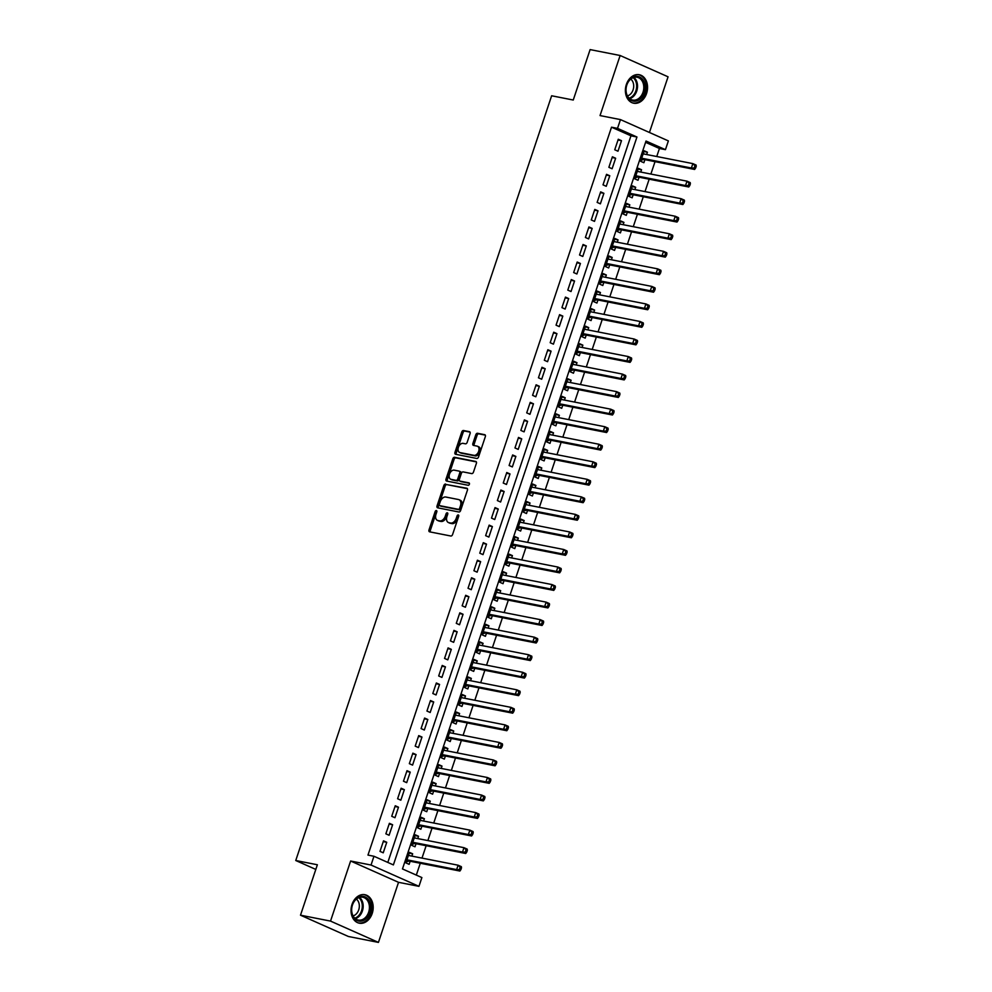 <?xml version="1.0" encoding="UTF-8"?>
<svg xmlns="http://www.w3.org/2000/svg" width="992" height="992" viewBox="0 0 992 992"><rect width="100%" height="100%" fill="white"/><g stroke="black" fill="none" stroke-linecap="round" stroke-linejoin="round"><path stroke-width="1.49" d="M436.368 510.545A1.277 0.831 -66 0 0 435.141 511.587L429.015 529.877A1.823 1.178 -66 0 0 429.449 531.786A1.823 1.178 -66 0 0 429.623 531.836L450.839 536.015A1.823 1.178 -66 0 0 452.588 534.514L458.713 516.224A1.277 0.831 -66 0 0 457.064 515.902L456.27 518.27A5.84 3.794 -66 0 1 450.653 523.032L448.892 522.685A5.84 3.794 -66 0 1 448.359 522.524A5.84 3.794 -66 0 1 446.958 516.435L447.752 514.067A1.277 0.831 -66 0 0 446.102 513.744L445.309 516.113A5.84 3.794 -66 0 1 439.692 520.874L437.931 520.527A5.84 3.794 -66 0 1 437.398 520.366A5.84 3.794 -66 0 1 435.996 514.278L436.79 511.909A1.277 0.831 -66 0 0 436.368 510.545M436.877 511.438A1.277 0.831 -66 0 0 436.43 512.17L430.317 530.46A1.823 1.178 -66 0 0 430.354 531.985M458.8 515.753A1.277 0.831 -66 0 0 458.354 516.485L457.56 518.841L456.27 518.27M447.838 513.596A1.277 0.831 -66 0 0 447.392 514.327L446.598 516.683L445.309 516.113M626.374 84.469A14.52 10.937 101.1 0 0 633.665 103.205A14.52 10.937 101.1 0 0 646.573 93.446A14.52 10.937 101.1 0 0 639.27 74.722A14.52 10.937 101.1 0 0 626.374 84.469M352.011 904.456A14.52 10.937 101.1 0 0 359.302 923.192A14.52 10.937 101.1 0 0 372.211 913.434A14.52 10.937 101.1 0 0 364.907 894.71A14.52 10.937 101.1 0 0 352.011 904.456M470.072 433.64A1.823 1.178 -66 0 0 469.638 431.743A1.823 1.178 -66 0 0 469.476 431.681L463.524 430.516A1.823 1.178 -66 0 0 461.764 432.004L454.968 452.327A1.823 1.178 -66 0 0 455.402 454.224A1.823 1.178 -66 0 0 455.576 454.274L476.792 458.453A1.823 1.178 -66 0 0 478.541 456.965L485.336 436.641A1.823 1.178 -66 0 0 484.902 434.744A1.823 1.178 -66 0 0 484.741 434.694L477.549 433.281A1.823 1.178 -66 0 0 475.788 434.769L472.886 443.461A1.823 1.178 -66 0 0 473.32 445.358A1.823 1.178 -66 0 0 473.482 445.408L477.053 446.115A4.886 3.162 -66 0 1 477.499 446.251A4.886 3.162 -66 0 1 478.541 451.682A4.886 3.162 -66 0 1 473.965 455.328L460.003 452.575A4.886 3.162 -66 0 1 459.556 452.439A4.886 3.162 -66 0 1 458.515 447.02A4.886 3.162 -66 0 1 463.09 443.362L465.409 443.821A1.823 1.178 -66 0 0 467.17 442.333L470.072 433.64M617.52 128.365L620.459 119.598L668.372 140.901L665.446 149.668L646.015 141.038L402.467 868.942L421.885 877.573L418.959 886.34L371.033 865.036L373.972 856.27L393.39 864.912L636.951 137.008L617.52 128.365L611.518 127.187L367.97 855.092L373.972 856.27M300.502 915.194L330.522 921.097L378.436 942.4L348.415 936.498L300.502 915.194L317.366 864.764L295.752 860.51L551.639 95.778L573.252 100.031L590.116 49.6L620.136 55.502L600.036 115.58L620.459 119.598M378.436 942.4L398.536 882.322L350.622 861.019L330.522 921.097M350.622 861.019L371.033 865.036M445.606 484.059A1.823 1.178 -66 0 0 443.846 485.547L437.05 505.87A1.823 1.178 -66 0 0 437.484 507.768A1.823 1.178 -66 0 0 437.658 507.817L458.874 511.996A1.823 1.178 -66 0 0 460.623 510.508L467.43 490.184A1.823 1.178 -66 0 0 466.984 488.287A1.823 1.178 -66 0 0 466.823 488.238L446.896 484.629A1.823 1.178 -66 0 0 445.148 486.13L438.352 506.441A1.823 1.178 -66 0 0 438.39 507.966M446.016 479.099L452.811 458.775A1.823 1.178 -66 0 1 454.559 457.287L475.776 461.466A1.823 1.178 -66 0 1 475.949 461.516A1.823 1.178 -66 0 1 476.383 463.413L473.469 472.105A1.823 1.178 -66 0 1 471.721 473.606L463.115 471.907A1.823 1.178 -66 0 0 461.354 473.395L459.432 479.161A1.823 1.178 -66 0 0 459.866 481.07A1.823 1.178 -66 0 0 460.028 481.12L468.993 482.881A1.277 0.831 -66 0 1 468.187 485.286L446.611 481.046A1.823 1.178 -66 0 1 446.45 480.996A1.823 1.178 -66 0 1 446.016 479.099L447.305 479.669L454.1 459.358L452.811 458.775M649.438 132.482L668.062 76.806L620.136 55.502M646.635 154.529L647.404 152.21L643.92 151.516M647.404 152.21L644.168 150.772L640.646 161.287L643.882 162.725L644.912 159.662M640.758 172.062L641.539 169.744L638.042 169.062M641.539 169.744L638.302 168.305L634.781 178.833L638.017 180.271L639.046 177.196M634.892 189.608L635.674 187.29L632.177 186.595M635.674 187.29L632.437 185.851L628.916 196.366L632.152 197.805L633.169 194.742M629.027 207.142L629.796 204.823L626.312 204.141M629.796 204.823L626.56 203.385L623.038 213.912L626.274 215.351L627.304 212.276M623.162 224.688L623.931 222.369L620.446 221.675M623.931 222.369L620.694 220.931L617.173 231.446L620.409 232.884L621.438 229.822M617.284 242.222L618.066 239.903L614.569 239.221M618.066 239.903L614.829 238.464L611.308 248.992L614.544 250.43L615.573 247.355M611.419 259.768L612.188 257.449L608.704 256.754M612.188 257.449L608.952 256.01L605.43 266.526L608.666 267.964L609.696 264.901M605.554 277.301L606.323 274.982L602.838 274.3M606.323 274.982L603.086 273.544L599.565 284.072L602.801 285.51L603.83 282.435M599.676 294.847L600.458 292.528L596.961 291.834M600.458 292.528L597.221 291.09L593.7 301.605L596.936 303.056L597.965 299.981M593.811 312.381L594.592 310.062L591.096 309.38M594.592 310.062L591.356 308.624L587.834 319.151L591.071 320.59L592.088 317.514M587.946 329.927L588.715 327.608L585.23 326.914M588.715 327.608L585.478 326.17L581.957 336.685L585.193 338.136L586.222 335.06M582.081 347.46L582.85 345.142L579.365 344.46M582.85 345.142L579.613 343.703L576.092 354.231L579.328 355.669L580.357 352.594M576.203 365.006L576.984 362.688L573.488 361.993M576.984 362.688L573.748 361.249L570.226 371.764L573.463 373.215L574.492 370.14M570.338 382.54L571.107 380.221L567.622 379.539M571.107 380.221L567.87 378.783L564.349 389.31L567.585 390.749L568.614 387.674M564.473 400.086L565.242 397.767L561.757 397.073M565.242 397.767L562.005 396.329L558.484 406.844L561.72 408.295L562.749 405.22M558.595 417.62L559.376 415.301L555.88 414.619M559.376 415.301L556.14 413.862L552.618 424.39L555.855 425.828L556.884 422.753M552.73 435.166L553.511 432.847L550.014 432.152M553.511 432.847L550.262 431.408L546.753 441.924L549.99 443.374L551.006 440.299M546.865 452.699L547.634 450.38L544.149 449.698M547.634 450.38L544.397 448.942L540.876 459.47L544.112 460.908L545.141 457.833M541 470.245L541.768 467.926L538.284 467.232M541.768 467.926L538.532 466.488L535.01 477.003L538.247 478.454L539.276 475.379M535.122 487.779L535.903 485.46L532.406 484.778M535.903 485.46L532.667 484.022L529.145 494.549L532.382 495.988L533.411 492.912M529.257 505.325L530.026 503.006L526.541 502.312M530.026 503.006L526.789 501.568L523.268 512.083L526.504 513.534L527.533 510.458M523.392 522.858L524.16 520.54L520.676 519.858M524.16 520.54L520.924 519.101L517.402 529.629L520.639 531.067L521.668 528.004M517.514 540.404L518.295 538.086L514.798 537.391M518.295 538.086L515.059 536.647L511.537 547.162L514.774 548.613L515.803 545.538M511.649 557.938L512.43 555.619L508.933 554.937M512.43 555.619L509.181 554.181L505.672 564.708L508.908 566.147L509.925 563.084M505.784 575.484L506.552 573.165L503.068 572.471M506.552 573.165L503.316 571.727L499.794 582.242L503.031 583.693L504.06 580.618M499.918 593.018L500.687 590.699L497.203 590.017M500.687 590.699L497.451 589.26L493.929 599.788L497.166 601.226L498.195 598.164M494.041 610.564L494.822 608.245L491.325 607.55M494.822 608.245L491.586 606.806L488.064 617.322L491.3 618.772L492.33 615.697M488.176 628.097L488.944 625.778L485.46 625.096M488.944 625.778L485.708 624.34L482.186 634.868L485.423 636.306L486.452 633.243M482.31 645.643L483.079 643.324L479.595 642.63M483.079 643.324L479.843 641.886L476.321 652.401L479.558 653.852L480.587 650.777M476.433 663.177L477.214 660.858L473.717 660.176M477.214 660.858L473.978 659.42L470.456 669.947L473.692 671.386L474.722 668.323M470.568 680.723L471.349 678.404L467.852 677.71M471.349 678.404L468.1 676.966L464.591 687.481L467.827 688.932L468.844 685.856M464.702 698.256L465.471 695.938L461.987 695.256M465.471 695.938L462.235 694.499L458.713 705.027L461.95 706.465L462.979 703.402M458.837 715.802L459.606 713.484L456.122 712.789M459.606 713.484L456.37 712.045L452.848 722.573L456.084 724.011L457.114 720.936M452.96 733.336L453.741 731.017L450.244 730.335M453.741 731.017L450.504 729.579L446.983 740.106L450.219 741.545L451.248 738.482M447.094 750.882L447.863 748.563L444.379 747.881M447.863 748.563L444.627 747.125L441.105 757.652L444.342 759.091L445.371 756.016M441.229 768.416L441.998 766.097L438.514 765.415M441.998 766.097L438.762 764.658L435.24 775.186L438.476 776.624L439.506 773.562M435.352 785.962L436.133 783.643L432.636 782.961M436.133 783.643L432.896 782.204L429.375 792.732L432.611 794.17L433.64 791.095M429.486 803.495L430.268 801.176L426.771 800.494M430.268 801.176L427.019 799.738L423.51 810.266L426.746 811.704L427.763 808.641M423.621 821.041L424.39 818.722L420.906 818.04M424.39 818.722L421.154 817.284L417.632 827.812L420.868 829.25L421.898 826.175M417.756 838.575L418.525 836.256L415.04 835.574M418.525 836.256L415.288 834.818L411.767 845.345L415.003 846.784L416.032 843.721M383.52 840.844L379.998 851.372L383.234 852.81L386.756 842.282L383.52 840.844M389.385 823.31L385.863 833.826L389.1 835.276L392.621 824.749L389.385 823.31M395.25 805.764L391.728 816.292L394.965 817.73L398.486 807.203L395.25 805.764M401.128 788.231L397.606 798.746L400.842 800.197L404.364 789.669L401.128 788.231M406.993 770.685L403.471 781.212L406.708 782.651L410.229 772.123L406.993 770.685M412.858 753.151L409.336 763.666L412.573 765.105L416.094 754.59L412.858 753.151M418.723 735.605L415.202 746.133L418.45 747.571L421.972 737.044L418.723 735.605M424.601 718.072L421.079 728.587L424.316 730.025L427.837 719.51L424.601 718.072M430.466 700.526L426.944 711.053L430.181 712.492L433.702 701.964L430.466 700.526M436.331 682.992L432.81 693.507L436.046 694.946L439.568 684.43L436.331 682.992M442.209 665.446L438.687 675.974L441.924 677.412L445.445 666.884L442.209 665.446M448.074 647.912L444.552 658.428L447.789 659.866L451.31 649.351L448.074 647.912M453.939 630.366L450.418 640.894L453.654 642.332L457.176 631.805L453.939 630.366M459.804 612.833L456.283 623.348L459.532 624.786L463.053 614.271L459.804 612.833M465.682 595.287L462.16 605.814L465.397 607.253L468.918 596.725L465.682 595.287M471.547 577.753L468.026 588.268L471.262 589.707L474.784 579.192L471.547 577.753M477.412 560.207L473.891 570.735L477.127 572.173L480.649 561.646L477.412 560.207M483.29 542.674L479.768 553.189L483.005 554.627L486.526 544.112L483.29 542.674M489.155 525.128L485.634 535.655L488.87 537.094L492.392 526.566L489.155 525.128M495.02 507.594L491.499 518.109L494.735 519.548L498.257 509.032L495.02 507.594M500.886 490.048L497.364 500.576L500.613 502.014L504.134 491.486L500.886 490.048M506.763 472.514L503.242 483.03L506.478 484.468L510 473.953L506.763 472.514M512.628 454.968L509.107 465.496L512.343 466.934L515.865 456.407L512.628 454.968M518.494 437.435L514.972 447.95L518.208 449.388L521.73 438.873L518.494 437.435M524.371 419.889L520.85 430.416L524.086 431.855L527.608 421.327L524.371 419.889M530.236 402.355L526.715 412.87L529.951 414.309L533.473 403.794L530.236 402.355M536.102 384.809L532.58 395.337L535.816 396.775L539.338 386.248L536.102 384.809M541.967 367.276L538.445 377.791L541.694 379.229L545.216 368.714L541.967 367.276M547.844 349.73L544.323 360.257L547.559 361.696L551.081 351.168L547.844 349.73M553.71 332.196L550.188 342.711L553.424 344.15L556.946 333.634L553.71 332.196M559.575 314.65L556.053 325.178L559.29 326.616L562.811 316.088L559.575 314.65M565.452 297.116L561.931 307.632L565.167 309.07L568.689 298.555L565.452 297.116M571.318 279.57L567.796 290.098L571.032 291.536L574.554 281.009L571.318 279.57M577.183 262.037L573.661 272.552L576.898 273.99L580.419 263.475L577.183 262.037M583.048 244.491L579.539 255.018L582.775 256.457L586.297 245.929L583.048 244.491M588.926 226.957L585.404 237.472L588.64 238.911L592.162 228.396L588.926 226.957M594.791 209.411L591.269 219.939L594.506 221.377L598.027 210.85L594.791 209.411M600.656 191.878L597.134 202.393L600.371 203.831L603.892 193.316L600.656 191.878M606.534 174.332L603.012 184.859L606.248 186.298L609.77 175.77L606.534 174.332M612.399 156.798L608.877 167.313L612.114 168.752L615.635 158.236L612.399 156.798M387.822 862.432L630.949 135.817L611.518 127.187M617.979 151.218L621.5 140.69L618.264 139.252L614.742 149.78L617.979 151.218M416.318 875.093L420.286 863.251M421.997 858.105L426.151 845.705M427.874 840.571L432.016 828.171M433.74 823.025L437.894 810.625M439.605 805.492L443.759 793.092M445.47 787.946L449.624 775.546M451.348 770.412L455.489 758.012M457.213 752.866L461.367 740.466M463.078 735.332L467.232 722.932M468.956 717.786L473.097 705.386M474.821 700.253L478.975 687.853M480.686 682.707L484.84 670.307M486.551 665.173L490.705 652.773M492.429 647.627L496.57 635.227M498.294 630.094L502.448 617.694M504.159 612.548L508.313 600.148M510.037 595.014L514.178 582.614M515.902 577.468L520.056 565.068M521.767 559.934L525.921 547.534M527.632 542.388L531.786 529.988M533.51 524.855L537.652 512.455M539.375 507.309L543.529 494.909M545.24 489.775L549.394 477.375M551.118 472.229L555.26 459.829M556.983 454.696L561.137 442.296M562.848 437.15L567.002 424.75M568.726 419.616L572.868 407.216M574.591 402.07L578.733 389.67M580.456 384.536L584.61 372.136M586.322 366.99L590.476 354.59M592.199 349.457L596.341 337.057M598.064 331.911L602.218 319.511M603.93 314.377L608.084 301.977M609.807 296.831L613.949 284.431M615.672 279.298L619.814 266.898M621.538 261.752L625.692 249.352M627.403 244.218L631.557 231.818M633.28 226.672L637.422 214.272M639.146 209.138L643.3 196.738M645.011 191.592L649.165 179.192M650.888 174.059L655.03 161.659M656.754 156.513L659.432 148.49L645.581 142.327M411.878 856.121L412.66 853.802L409.423 852.364L405.902 862.891L409.138 864.33L410.167 861.254M295.752 860.51L315.816 869.426M659.432 148.49L665.446 149.668M398.536 882.322L418.959 886.34M630.949 135.817L636.951 137.008M412.66 853.802L409.163 853.12M386.756 842.282L383.259 841.6M392.621 824.749L389.137 824.054M398.486 807.203L395.002 806.521M404.364 789.669L400.867 788.975M410.229 772.123L406.745 771.441M416.094 754.59L412.61 753.895M421.972 737.044L418.475 736.362M427.837 719.51L424.34 718.816M433.702 701.964L430.218 701.282M439.568 684.43L436.083 683.736M445.445 666.884L441.948 666.202M451.31 649.351L447.826 648.656M457.176 631.805L453.691 631.123M463.053 614.271L459.556 613.577M468.918 596.725L465.422 596.043M474.784 579.192L471.299 578.497M480.649 561.646L477.164 560.964M486.526 544.112L483.03 543.418M492.392 526.566L488.907 525.884M498.257 509.032L494.772 508.338M504.134 491.486L500.638 490.804M510 473.953L506.503 473.258M515.865 456.407L512.38 455.725M521.73 438.873L518.246 438.179M527.608 421.327L524.111 420.645M533.473 403.794L529.988 403.099M539.338 386.248L535.854 385.566M545.216 368.714L541.719 368.02M551.081 351.168L547.584 350.486M556.946 333.634L553.462 332.94M562.811 316.088L559.327 315.406M568.689 298.555L565.192 297.86M574.554 281.009L571.07 280.327M580.419 263.475L576.935 262.781M586.297 245.929L582.8 245.247M592.162 228.396L588.665 227.701M598.027 210.85L594.543 210.168M603.892 193.316L600.408 192.622M609.77 175.77L606.273 175.088M615.635 158.236L612.151 157.542M621.5 140.69L618.016 140.008M437.398 520.366L438.687 520.936A5.84 3.794 -66 0 0 439.22 521.11L437.931 520.527M446.598 516.683A5.84 3.794 -66 0 1 440.994 521.457L439.22 521.11M448.359 522.524L449.649 523.094A5.84 3.794 -66 0 0 450.182 523.268L448.892 522.685M457.56 518.841A5.84 3.794 -66 0 1 451.955 523.615L450.182 523.268M467.393 488.672L446.896 484.629M439.332 504.296A1.277 0.831 -66 0 0 439.754 505.66L458.378 509.33A1.277 0.831 -66 0 0 459.606 508.288L460.449 505.784A5.84 3.794 -66 0 0 459.048 499.708A5.84 3.794 -66 0 0 458.515 499.534L445.792 497.029A5.84 3.794 -66 0 0 440.175 501.803L439.332 504.296M440.832 506.143A1.277 0.831 -66 0 0 441.056 506.242L439.754 505.66M459.048 499.708L460.35 500.278A5.84 3.794 -66 0 1 461.739 506.366L460.908 508.859A1.277 0.831 -66 0 1 459.68 509.9L441.056 506.242M476.346 461.9L455.861 457.858A1.823 1.178 -66 0 0 454.1 459.358M461.007 481.554A1.823 1.178 -66 0 0 461.156 481.641A1.823 1.178 -66 0 0 461.33 481.69L469.439 483.29M454.187 470.146A4.886 3.162 -66 0 0 449.612 473.804A4.886 3.162 -66 0 0 450.666 479.223A4.886 3.162 -66 0 0 451.1 479.359L456.022 480.326A1.823 1.178 -66 0 0 457.783 478.838L459.705 473.072A1.823 1.178 -66 0 0 459.271 471.175A1.823 1.178 -66 0 0 459.11 471.113L454.187 470.146M450.666 479.223L451.955 479.793A4.886 3.162 -66 0 0 452.402 479.942L451.1 479.359M459.42 471.262L460.4 471.696A1.823 1.178 -66 0 1 460.573 471.746A1.823 1.178 -66 0 1 461.007 473.643L459.073 479.421A1.823 1.178 -66 0 1 457.324 480.909L452.402 479.942M447.305 479.669A1.823 1.178 -66 0 0 447.342 481.194M459.556 452.439L460.858 453.009A4.886 3.162 -66 0 0 461.292 453.158L460.003 452.575M477.499 446.251L478.789 446.834A4.886 3.162 -66 0 1 479.843 452.253A4.886 3.162 -66 0 1 475.267 455.898L461.292 453.158M485.299 435.128L478.838 433.851A1.823 1.178 -66 0 0 477.09 435.339L474.176 444.032A1.823 1.178 -66 0 0 474.213 445.557M470.034 432.115L464.814 431.086A1.823 1.178 -66 0 0 463.066 432.586L456.258 452.898A1.823 1.178 -66 0 0 456.308 454.423M409.411 855.625L408.592 854.831M406.224 861.924L408.716 861.106A1.86 1.203 114 0 1 409.2 861.068L459.879 871.038L456.642 869.6L458.106 865.21L408.394 855.426M406.918 859.816L456.642 869.6L460.908 869.6L461.491 867.839L460.201 867.268L459.606 869.017M460.201 867.268L458.106 865.21L461.342 866.648L461.491 867.839M460.908 869.6L459.879 871.038M369.892 912.64A12.561 9.461 -78.9 0 1 357.182 920.601A12.561 9.461 -78.9 0 1 352.408 904.878A12.561 9.461 -78.9 0 1 365.106 896.917A12.561 9.461 -78.9 0 1 369.892 912.64M352.458 905.039A11.631 8.767 101.1 0 0 358.298 920.055A11.631 8.767 101.1 0 0 368.64 912.243A11.631 8.767 101.1 0 0 362.799 897.227A11.631 8.767 101.1 0 0 352.458 905.039M356.388 899.087A9.164 6.894 -78.9 0 1 358.72 909.862A9.164 6.894 -78.9 0 1 353.078 915.901M358.075 922.845A14.421 10.862 101.1 0 0 358.36 922.907A14.421 10.862 101.1 0 0 371.182 913.223A14.421 10.862 101.1 0 0 363.928 894.61A14.421 10.862 101.1 0 0 363.642 894.561M636.455 100.973A12.561 9.461 -78.9 0 1 625.964 91.326A12.561 9.461 -78.9 0 1 634.57 76.57A12.561 9.461 -78.9 0 1 645.06 86.217A12.561 9.461 -78.9 0 1 636.455 100.973M634.037 77.364A11.631 8.767 101.1 0 0 626.051 88.995A11.631 8.767 101.1 0 0 632.66 100.068A11.631 8.767 101.1 0 0 635.785 99.944A11.631 8.767 101.1 0 0 643.771 88.313A11.631 8.767 101.1 0 0 637.162 77.24A11.631 8.767 101.1 0 0 634.037 77.364M632.722 102.92L632.474 102.87A14.421 10.862 101.1 0 0 632.722 102.92A14.421 10.862 101.1 0 0 636.591 102.771A14.421 10.862 101.1 0 0 646.499 88.35A14.421 10.862 101.1 0 0 638.302 74.623A14.421 10.862 101.1 0 0 638.005 74.574M630.751 79.1A9.164 6.894 -78.9 0 1 633.479 88.375A9.164 6.894 -78.9 0 1 627.44 95.914M415.276 838.091L414.458 837.298M412.089 844.378L414.582 843.56A1.86 1.203 114 0 1 415.065 843.522L465.744 853.492L462.508 852.054L463.971 847.676L414.259 837.893M412.796 842.27L462.508 852.054L466.773 852.054L467.368 850.305L466.066 849.722L465.484 851.483M466.066 849.722L463.971 847.676L467.207 849.115L467.368 850.305M466.773 852.054L465.744 853.492M421.141 820.545L420.323 819.752M417.954 826.844L420.447 826.026A1.86 1.203 114 0 1 420.943 825.989L471.609 835.958L468.373 834.52L469.848 830.13L420.124 820.347M418.661 824.736L468.373 834.52L472.638 834.52L473.234 832.759L471.932 832.189L471.349 833.937M471.932 832.189L469.848 830.13L473.085 831.569L473.234 832.759M472.638 834.52L471.609 835.958M427.019 803.012L426.2 802.218M423.832 809.298L426.312 808.48A1.86 1.203 114 0 1 426.808 808.443L477.487 818.412L474.25 816.974L475.714 812.597L426.002 802.813M424.526 807.19L474.25 816.974L478.516 816.974L479.099 815.226L477.809 814.643L477.214 816.404M477.809 814.643L475.714 812.597L478.95 814.035L479.099 815.226M478.516 816.974L477.487 818.412M432.884 785.466L432.066 784.672M429.697 791.765L432.19 790.946A1.86 1.203 114 0 1 432.673 790.909L483.352 800.879L480.116 799.44L481.579 795.051L431.867 785.267M430.404 789.657L480.116 799.44L484.381 799.44L484.964 797.68L483.674 797.109L483.092 798.858M483.674 797.109L481.579 795.051L484.815 796.489L484.964 797.68M484.381 799.44L483.352 800.879M438.749 767.932L437.931 767.138M435.562 774.219L438.055 773.4A1.86 1.203 114 0 1 438.551 773.363L489.217 783.333L485.981 781.894L487.444 777.517L437.732 767.734M436.269 772.111L485.981 781.894L490.246 781.894L490.842 780.146L489.54 779.563L488.957 781.324M489.54 779.563L487.444 777.517L490.693 778.956L490.842 780.146M490.246 781.894L489.217 783.333M444.614 750.386L443.808 749.592M441.428 756.685L443.92 755.867A1.86 1.203 114 0 1 444.416 755.83L495.095 765.799L491.846 764.361L493.322 759.971L443.61 750.188M442.134 754.577L491.846 764.361L496.124 764.361L496.707 762.6L495.417 762.03L494.822 763.778M495.417 762.03L493.322 759.971L496.558 761.41L496.707 762.6M496.124 764.361L495.095 765.799M450.492 732.852L449.674 732.059M447.305 739.139L449.798 738.321A1.86 1.203 114 0 1 450.281 738.284L500.96 748.253L497.724 746.815L499.187 742.438L449.475 732.654M448 737.031L497.724 746.815L501.989 746.815L502.572 745.066L501.282 744.484L500.687 746.244M501.282 744.484L499.187 742.438L502.423 743.876L502.572 745.066M501.989 746.815L500.96 748.253M456.357 715.306L455.539 714.513M453.17 721.606L455.663 720.787A1.86 1.203 114 0 1 456.146 720.75L506.825 730.72L503.589 729.281L505.052 724.892L455.34 715.108M453.877 719.498L503.589 729.281L507.854 729.281L508.45 727.52L507.148 726.95L506.565 728.698M507.148 726.95L505.052 724.892L508.288 726.33L508.45 727.52M507.854 729.281L506.825 730.72M462.222 697.773L461.404 696.979M459.036 704.06L461.528 703.241A1.86 1.203 114 0 1 462.024 703.204L512.69 713.174L509.454 711.735L510.93 707.358L461.206 697.574M459.742 701.952L509.454 711.735L513.72 711.735L514.315 709.987L513.013 709.404L512.43 711.165M513.013 709.404L510.93 707.358L514.166 708.796L514.315 709.987M513.72 711.735L512.69 713.174M468.1 680.227L467.282 679.433M464.913 686.526L467.393 685.708A1.86 1.203 114 0 1 467.889 685.67L518.568 695.64L515.332 694.202L516.795 689.812L467.083 680.028M465.608 684.418L515.332 694.202L519.597 694.202L520.18 692.441L518.89 691.87L518.295 693.619M518.89 691.87L516.795 689.812L520.031 691.25L520.18 692.441M519.597 694.202L518.568 695.64M473.965 662.693L473.147 661.9M470.778 668.98L473.271 668.162A1.86 1.203 114 0 1 473.754 668.124L524.433 678.094L521.197 676.656L522.66 672.278L472.948 662.495M471.485 666.872L521.197 676.656L525.462 676.656L526.045 674.907L524.756 674.324L524.173 676.085M524.756 674.324L522.66 672.278L525.896 673.717L526.045 674.907M525.462 676.656L524.433 678.094M479.83 645.147L479.012 644.354M476.644 651.446L479.136 650.628A1.86 1.203 114 0 1 479.632 650.591L530.298 660.56L527.062 659.122L528.525 654.732L478.814 644.949M477.35 649.338L527.062 659.122L531.328 659.122L531.923 657.361L530.621 656.791L530.038 658.539M530.621 656.791L528.525 654.732L531.774 656.171L531.923 657.361M531.328 659.122L530.298 660.56M485.696 627.614L484.89 626.82M482.509 633.9L485.001 633.082A1.86 1.203 114 0 1 485.497 633.045L536.176 643.014L532.927 641.576L534.403 637.199L484.691 627.415M483.216 631.792L532.927 641.576L537.205 641.576L537.788 639.828L536.498 639.245L535.903 641.006M536.498 639.245L534.403 637.199L537.639 638.637L537.788 639.828M537.205 641.576L536.176 643.014M491.573 610.068L490.755 609.274M488.386 616.354L490.879 615.548A1.86 1.203 114 0 1 491.362 615.511L542.041 625.481L538.805 624.042L540.268 619.653L490.556 609.869M489.081 614.259L538.805 624.042L543.07 624.042L543.653 622.282L542.364 621.711L541.768 623.46M542.364 621.711L540.268 619.653L543.504 621.091L543.653 622.282M543.07 624.042L542.041 625.481M497.438 592.534L496.62 591.74M494.252 598.821L496.744 598.002A1.86 1.203 114 0 1 497.228 597.965L547.906 607.935L544.67 606.496L546.133 602.119L496.422 592.336M494.958 596.713L544.67 606.496L548.936 606.496L549.531 604.748L548.229 604.165L547.646 605.926M548.229 604.165L546.133 602.119L549.37 603.558L549.531 604.748M548.936 606.496L547.906 607.935M503.304 574.988L502.485 574.194M500.117 581.275L502.609 580.469A1.86 1.203 114 0 1 503.105 580.432L553.772 590.401L550.535 588.963L552.011 584.573L502.287 574.79M500.824 579.179L550.535 588.963L554.801 588.963L555.396 587.202L554.094 586.632L553.511 588.38M554.094 586.632L552.011 584.573L555.247 586.012L555.396 587.202M554.801 588.963L553.772 590.401M509.181 557.454L508.363 556.661M505.994 563.741L508.474 562.923A1.86 1.203 114 0 1 508.97 562.886L559.649 572.855L556.413 571.417L557.876 567.04L508.164 557.256M506.689 561.633L556.413 571.417L560.678 571.417L561.261 569.668L559.972 569.086L559.376 570.846M559.972 569.086L557.876 567.04L561.112 568.478L561.261 569.668M560.678 571.417L559.649 572.855M515.046 539.908L514.228 539.115M511.86 546.195L514.352 545.389A1.86 1.203 114 0 1 514.836 545.352L565.514 555.322L562.278 553.883L563.741 549.494L514.03 539.71M512.566 544.1L562.278 553.883L566.544 553.883L567.126 552.122L565.837 551.552L565.254 553.3M565.837 551.552L563.741 549.494L566.978 550.932L567.126 552.122M566.544 553.883L565.514 555.322M520.912 522.375L520.093 521.581M517.725 528.662L520.217 527.843A1.86 1.203 114 0 1 520.713 527.806L571.38 537.776L568.143 536.337L569.606 531.96L519.895 522.176M518.432 526.554L568.143 536.337L572.409 536.337L573.004 534.589L571.702 534.006L571.119 535.767M571.702 534.006L569.606 531.96L572.855 533.398L573.004 534.589M572.409 536.337L571.38 537.776M526.777 504.829L525.971 504.035M523.59 511.116L526.082 510.31A1.86 1.203 114 0 1 526.578 510.272L577.257 520.242L574.008 518.804L575.484 514.414L525.772 504.63M524.297 509.02L574.008 518.804L578.286 518.804L578.869 517.043L577.58 516.472L576.984 518.221M577.58 516.472L575.484 514.414L578.72 515.852L578.869 517.043M578.286 518.804L577.257 520.242M532.654 487.295L531.836 486.502M529.468 493.582L531.96 492.764A1.86 1.203 114 0 1 532.444 492.726L583.122 502.696L579.886 501.258L581.349 496.88L531.638 487.097M530.162 491.474L579.886 501.258L584.152 501.258L584.734 499.509L583.445 498.926L582.85 500.687M583.445 498.926L581.349 496.88L584.586 498.319L584.734 499.509M584.152 501.258L583.122 502.696M538.52 469.749L537.701 468.956M535.333 476.036L537.825 475.23A1.86 1.203 114 0 1 538.309 475.193L588.988 485.162L585.751 483.724L587.214 479.334L537.503 469.551M536.04 473.94L585.751 483.724L590.017 483.724L590.612 481.963L589.31 481.393L588.727 483.141M589.31 481.393L587.214 479.334L590.451 480.773L590.612 481.963M590.017 483.724L588.988 485.162M544.385 452.216L543.566 451.422M541.198 458.502L543.69 457.684A1.86 1.203 114 0 1 544.186 457.647L594.853 467.616L591.616 466.178L593.092 461.801L543.368 452.017M541.905 456.394L591.616 466.178L595.882 466.178L596.477 464.43L595.175 463.847L594.592 465.608M595.175 463.847L593.092 461.801L596.328 463.239L596.477 464.43M595.882 466.178L594.853 467.616M550.262 434.67L549.444 433.876M547.076 440.956L549.556 440.15A1.86 1.203 114 0 1 550.052 440.113L600.73 450.083L597.494 448.644L598.957 444.255L549.246 434.471M547.77 438.861L597.494 448.644L601.76 448.644L602.342 446.884L601.053 446.313L600.458 448.062M601.053 446.313L598.957 444.255L602.194 445.693L602.342 446.884M601.76 448.644L600.73 450.083M556.128 417.136L555.309 416.342M552.941 423.423L555.433 422.604A1.86 1.203 114 0 1 555.917 422.567L606.596 432.537L603.359 431.098L604.822 426.721L555.111 416.938M553.648 421.315L603.359 431.098L607.625 431.098L608.208 429.35L606.918 428.767L606.335 430.528M606.918 428.767L604.822 426.721L608.059 428.16L608.208 429.35M607.625 431.098L606.596 432.537M561.993 399.59L561.174 398.796M558.806 405.877L561.298 405.071A1.86 1.203 114 0 1 561.794 405.034L612.461 415.003L609.224 413.565L610.7 409.175L560.976 399.392M559.513 403.781L609.224 413.565L613.49 413.565L614.085 411.804L612.783 411.234L612.2 412.982M612.783 411.234L610.7 409.175L613.936 410.614L614.085 411.804M613.49 413.565L612.461 415.003M567.858 382.056L567.052 381.263M564.671 388.343L567.164 387.525A1.86 1.203 114 0 1 567.66 387.488L618.338 397.457L615.09 396.019L616.565 391.642L566.854 381.858M565.378 386.235L615.09 396.019L619.368 396.019L619.95 394.27L618.661 393.688L618.066 395.448M618.661 393.688L616.565 391.642L619.802 393.08L619.95 394.27M619.368 396.019L618.338 397.457M573.736 364.51L572.917 363.717M570.549 370.797L573.041 369.991A1.86 1.203 114 0 1 573.525 369.954L624.204 379.924L620.967 378.485L622.43 374.096L572.719 364.312M571.243 368.702L620.967 378.485L625.233 378.485L625.816 376.724L624.526 376.154L623.931 377.902M624.526 376.154L622.43 374.096L625.667 375.534L625.816 376.724M625.233 378.485L624.204 379.924M579.601 346.977L578.782 346.183M576.414 353.264L578.906 352.445A1.86 1.203 114 0 1 579.39 352.408L630.069 362.378L626.832 360.939L628.296 356.562L578.584 346.778M577.121 351.156L626.832 360.939L631.098 360.939L631.693 359.191L630.391 358.608L629.808 360.369M630.391 358.608L628.296 356.562L631.532 358L631.693 359.191M631.098 360.939L630.069 362.378M585.466 329.431L584.66 328.637M582.279 335.718L584.772 334.912A1.86 1.203 114 0 1 585.268 334.874L635.934 344.844L632.698 343.406L634.173 339.016L584.449 329.232M582.986 333.622L632.698 343.406L636.963 343.406L637.558 341.645L636.256 341.074L635.674 342.823M636.256 341.074L634.173 339.016L637.41 340.454L637.558 341.645M636.963 343.406L635.934 344.844M591.344 311.897L590.525 311.104M588.157 318.184L590.637 317.366A1.86 1.203 114 0 1 591.133 317.328L641.812 327.298L638.575 325.86L640.038 321.482L590.327 311.699M588.851 316.076L638.575 325.86L642.841 325.86L643.424 324.111L642.134 323.528L641.539 325.289M642.134 323.528L640.038 321.482L643.275 322.921L643.424 324.111M642.841 325.86L641.812 327.298M597.209 294.351L596.39 293.558M594.022 300.638L596.514 299.832A1.86 1.203 114 0 1 596.998 299.795L647.677 309.764L644.44 308.326L645.904 303.936L596.192 294.153M594.729 298.542L644.44 308.326L648.706 308.326L649.289 306.565L647.999 305.995L647.416 307.743M647.999 305.995L645.904 303.936L649.14 305.375L649.289 306.565M648.706 308.326L647.677 309.764M603.074 276.818L602.256 276.024M599.887 283.104L602.38 282.286A1.86 1.203 114 0 1 602.876 282.249L653.542 292.218L650.306 290.78L651.781 286.403L602.057 276.619M600.594 280.996L650.306 290.78L654.571 290.78L655.166 289.032L653.864 288.449L653.282 290.21M653.864 288.449L651.781 286.403L655.018 287.841L655.166 289.032M654.571 290.78L653.542 292.218M608.939 259.272L608.133 258.478M605.752 265.558L608.245 264.752A1.86 1.203 114 0 1 608.741 264.715L659.42 274.685L656.171 273.246L657.646 268.857L607.935 259.073M606.459 263.463L656.171 273.246L660.449 273.246L661.032 271.486L659.742 270.915L659.147 272.664M659.742 270.915L657.646 268.857L660.883 270.295L661.032 271.486M660.449 273.246L659.42 274.685M614.817 241.738L613.998 240.944M611.63 248.025L614.122 247.206A1.86 1.203 114 0 1 614.606 247.169L665.285 257.139L662.048 255.7L663.512 251.323L613.8 241.54M612.337 245.917L662.048 255.7L666.314 255.7L666.897 253.952L665.607 253.369L665.012 255.13M665.607 253.369L663.512 251.323L666.748 252.762L666.897 253.952M666.314 255.7L665.285 257.139M620.682 224.192L619.864 223.398M617.495 230.479L619.988 229.673A1.86 1.203 114 0 1 620.471 229.636L671.15 239.605L667.914 238.167L669.377 233.777L619.665 223.994M618.202 228.383L667.914 238.167L672.179 238.167L672.774 236.406L671.472 235.836L670.89 237.584M671.472 235.836L669.377 233.777L672.613 235.216L672.774 236.406M672.179 238.167L671.15 239.605M626.547 206.658L625.741 205.865M623.36 212.945L625.853 212.127A1.86 1.203 114 0 1 626.349 212.09L677.015 222.059L673.779 220.621L675.254 216.244L625.53 206.46M624.067 210.837L673.779 220.621L678.044 220.621L678.64 218.872L677.338 218.29L676.755 220.05M677.338 218.29L675.254 216.244L678.491 217.682L678.64 218.872M678.044 220.621L677.015 222.059M632.425 189.112L631.606 188.319M629.238 195.399L631.718 194.593A1.86 1.203 114 0 1 632.214 194.556L682.893 204.526L679.656 203.087L681.12 198.698L631.408 188.914M629.932 193.304L679.656 203.087L683.922 203.087L684.505 201.326L683.215 200.756L682.62 202.504M683.215 200.756L681.12 198.698L684.356 200.136L684.505 201.326M683.922 203.087L682.893 204.526M638.29 171.579L637.472 170.785M635.103 177.866L637.596 177.047A1.86 1.203 114 0 1 638.079 177.01L688.758 186.98L685.522 185.541L686.985 181.164L637.273 171.38M635.81 175.758L685.522 185.541L689.787 185.541L690.37 183.793L689.08 183.21L688.498 184.971M689.08 183.21L686.985 181.164L690.221 182.602L690.37 183.793M689.787 185.541L688.758 186.98M644.155 154.033L643.337 153.239M640.968 160.32L643.461 159.514A1.86 1.203 114 0 1 643.957 159.476L694.623 169.446L691.387 168.008L692.862 163.618L643.138 153.834M641.675 158.224L691.387 168.008L695.652 168.008L696.248 166.247L694.946 165.676L694.363 167.425M694.946 165.676L692.862 163.618L696.099 165.056L696.248 166.247M695.652 168.008L694.623 169.446M436.43 512.17L435.141 511.587M458.354 516.485L457.064 515.902M447.392 514.327L446.102 513.744M440.994 521.457L439.692 520.874M451.955 523.615L450.653 523.032M430.317 530.46L429.015 529.877M438.352 506.441L437.05 505.87M445.148 486.13L443.846 485.547M459.68 509.9L458.378 509.33M460.908 508.859L459.606 508.288M461.739 506.366L460.449 505.784M455.861 457.858L454.559 457.287M461.33 481.69L460.028 481.12M457.324 480.909L456.022 480.326M459.073 479.421L457.783 478.838M461.007 473.643L459.705 473.072M475.267 455.898L473.965 455.328M474.176 444.032L472.886 443.461M477.09 435.339L475.788 434.769M478.838 433.851L477.549 433.281M456.258 452.898L454.968 452.327M463.066 432.586L461.764 432.004M464.814 431.086L463.524 430.516M408.716 861.106L406.782 860.25M409.2 861.068L406.856 860.027M359.513 897.388A11.631 8.767 -78.9 0 1 362.39 911.003A11.631 8.767 -78.9 0 1 355.322 918.654M354.752 918.158A11.247 8.482 101.1 0 0 361.522 910.768A11.247 8.482 101.1 0 0 358.794 897.648M633.876 77.401A11.631 8.767 -78.9 0 1 637.248 89.119A11.631 8.767 -78.9 0 1 629.697 98.667M629.114 98.171A11.247 8.482 101.1 0 0 636.38 88.945A11.247 8.482 101.1 0 0 633.156 77.649M414.582 843.56L412.647 842.704M415.065 843.522L412.722 842.481M420.447 826.026L418.512 825.17M420.943 825.989L418.587 824.947M426.312 808.48L424.39 807.624M426.808 808.443L424.464 807.401M432.19 790.946L430.255 790.091M432.673 790.909L430.33 789.868M438.055 773.4L436.12 772.545M438.551 773.363L436.195 772.322M443.92 755.867L441.998 755.011M444.416 755.83L442.072 754.788M449.798 738.321L447.863 737.465M450.281 738.284L447.938 737.242M455.663 720.787L453.728 719.932M456.146 720.75L453.803 719.708M461.528 703.241L459.594 702.386M462.024 703.204L459.668 702.162M467.393 685.708L465.471 684.852M467.889 685.67L465.546 684.629M473.271 668.162L471.336 667.306M473.754 668.124L471.411 667.083M479.136 650.628L477.202 649.772M479.632 650.591L477.276 649.549M485.001 633.082L483.079 632.226M485.497 633.045L483.154 632.003M490.879 615.548L488.944 614.693M491.362 615.511L489.019 614.47M496.744 598.002L494.81 597.147M497.228 597.965L494.884 596.924M502.609 580.469L500.675 579.613M503.105 580.432L500.749 579.39M508.474 562.923L506.552 562.067M508.97 562.886L506.627 561.844M514.352 545.389L512.418 544.534M514.836 545.352L512.492 544.31M520.217 527.843L518.283 526.988M520.713 527.806L518.357 526.764M526.082 510.31L524.16 509.454M526.578 510.272L524.235 509.231M531.96 492.764L530.026 491.908M532.444 492.726L530.1 491.685M537.825 475.23L535.891 474.374M538.309 475.193L535.965 474.151M543.69 457.684L541.756 456.828M544.186 457.647L541.83 456.605M549.556 440.15L547.634 439.295M550.052 440.113L547.708 439.072M555.433 422.604L553.499 421.749M555.917 422.567L553.573 421.526M561.298 405.071L559.364 404.215M561.794 405.034L559.438 403.992M567.164 387.525L565.242 386.669M567.66 387.488L565.316 386.446M573.041 369.991L571.107 369.136M573.525 369.954L571.181 368.912M578.906 352.445L576.972 351.59M579.39 352.408L577.046 351.366M584.772 334.912L582.837 334.056M585.268 334.874L582.912 333.833M590.637 317.366L588.715 316.51M591.133 317.328L588.789 316.287M596.514 299.832L594.58 298.976M596.998 299.795L594.654 298.753M602.38 282.286L600.445 281.43M602.876 282.249L600.52 281.207M608.245 264.752L606.323 263.897M608.741 264.715L606.397 263.674M614.122 247.206L612.188 246.351M614.606 247.169L612.262 246.128M619.988 229.673L618.053 228.817M620.471 229.636L618.128 228.594M625.853 212.127L623.918 211.271M626.349 212.09L623.993 211.048M631.718 194.593L629.796 193.738M632.214 194.556L629.87 193.514M637.596 177.047L635.661 176.192M638.079 177.01L635.736 175.968M643.461 159.514L641.526 158.658M643.957 159.476L641.601 158.435M440.944 506.205L439.642 505.622M461.156 481.641L459.866 481.07M460.573 471.746L459.271 471.175"/></g></svg>
